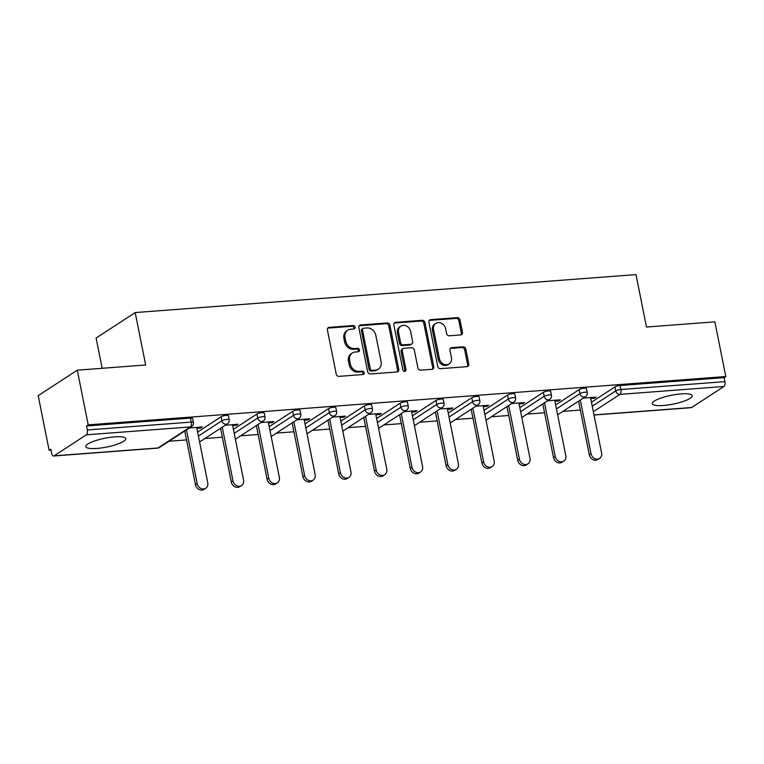 <?xml version="1.0" encoding="UTF-8"?>
<svg xmlns="http://www.w3.org/2000/svg" width="764" height="764" viewBox="0 0 764 764"><rect width="100%" height="100%" fill="white"/><g stroke="black" fill="none" stroke-linecap="round" stroke-linejoin="round"><path stroke-width="1.15" d="M355.031 327.126A1.795 1.528 56.9 0 0 353.111 325.531L329.169 327.345A2.559 2.187 56.9 0 0 327.412 329.972L336.227 374.083A2.559 2.187 56.9 0 0 338.968 376.365L362.9 374.551A1.795 1.528 56.9 0 0 362.212 371.113L359.118 371.352A8.203 7 56.9 0 1 350.342 364.056L349.606 360.379A8.203 7 56.9 0 1 352.338 352.958A8.203 7 56.9 0 1 355.25 351.994L358.345 351.755A1.795 1.528 56.9 0 0 357.667 348.327L354.563 348.556A8.203 7 56.9 0 1 345.786 341.26L345.051 337.592A8.203 7 56.9 0 1 347.782 330.172A8.203 7 56.9 0 1 350.695 329.198L353.799 328.969A1.795 1.528 56.9 0 0 355.031 327.126M353.761 328.969A1.795 1.528 56.9 0 0 351.965 326.276L328.033 328.09A2.559 2.187 56.9 0 0 327.766 328.128M362.871 374.551A1.795 1.528 56.9 0 0 361.076 371.858L357.982 372.097L359.118 371.352M358.316 351.755A1.795 1.528 56.9 0 0 356.521 349.072L353.426 349.301L354.563 348.556M681.116 393.909A20.361 4.498 168.7 0 0 652.265 403.688A20.361 4.498 168.7 0 0 663.343 405.493A20.361 4.498 168.7 0 0 692.194 395.704A20.361 4.498 168.7 0 0 681.116 393.909M114.676 436.846A20.361 4.498 168.7 0 0 85.826 446.625A20.361 4.498 168.7 0 0 96.904 448.43A20.361 4.498 168.7 0 0 125.754 438.641A20.361 4.498 168.7 0 0 114.676 436.846M460.702 334.918A2.559 2.187 56.9 0 0 462.459 332.292L459.985 319.925A2.559 2.187 56.9 0 0 457.244 317.643L430.667 319.658A2.559 2.187 56.9 0 0 428.9 322.274L437.715 366.386A2.559 2.187 56.9 0 0 440.456 368.668L467.043 366.653A2.559 2.187 56.9 0 0 468.8 364.027L465.82 349.081A2.559 2.187 56.9 0 0 463.07 346.799L451.696 347.668A2.559 2.187 56.9 0 0 449.929 350.284L451.419 357.695A6.857 5.854 56.9 0 1 449.127 363.903A6.857 5.854 56.9 0 1 439.367 358.612L433.56 329.57A6.857 5.854 56.9 0 1 435.843 323.373A6.857 5.854 56.9 0 1 445.613 328.663L446.577 333.496A2.559 2.187 56.9 0 0 449.318 335.778L460.702 334.918M54.091 455.841L158.062 447.962L190.312 426.942L86.342 434.821L54.091 455.841A3.915 1.843 -94.3 0 1 53.642 456.003A3.915 1.843 -94.3 0 1 51.637 453.205L50.835 449.213L49.125 450.33L38.2 395.647L77.288 370.177L145.676 364.991L135.199 312.562L636.001 274.601L646.478 327.03L714.875 321.845L725.8 376.528L88.213 424.86L86.504 425.968L87.297 429.96L191.267 422.081L190.475 418.089L86.504 425.968M77.288 370.177L88.213 424.86M389.926 325.235A2.559 2.187 56.9 0 0 387.186 322.952L360.598 324.967A2.559 2.187 56.9 0 0 358.841 327.584L367.646 371.696A2.559 2.187 56.9 0 0 370.397 373.978L396.974 371.963A2.559 2.187 56.9 0 0 398.741 369.346L389.926 325.235L388.79 325.97A2.559 2.187 56.9 0 0 386.04 323.697L359.462 325.712A2.559 2.187 56.9 0 0 359.195 325.75M395.628 322.312L422.215 320.297A2.559 2.187 56.9 0 1 424.956 322.58L433.771 366.691A2.559 2.187 56.9 0 1 432.004 369.308L420.63 370.168A2.559 2.187 56.9 0 1 417.889 367.895L414.317 349.998A2.559 2.187 56.9 0 0 411.576 347.725L404.022 348.298A2.559 2.187 56.9 0 0 402.265 350.915L405.98 369.537A1.795 1.528 56.9 0 1 402.829 369.776L393.871 324.929A2.559 2.187 56.9 0 1 395.628 322.312L394.491 323.057L421.079 321.042L422.215 320.297M135.199 312.562L96.121 338.041L102.166 368.296M86.342 434.821A3.915 1.843 -94.3 0 0 87.297 429.96M725.8 376.528L724.091 377.636L724.893 381.637A3.915 1.843 85.7 0 1 723.928 386.488L691.678 407.508A3.915 1.843 85.7 0 1 691.229 407.67L594.02 415.033M580.373 410.058L562.896 411.385M544.57 412.77L527.093 414.098M508.767 415.482L491.29 416.81M472.954 418.204L455.487 419.522M437.151 420.916L419.684 422.244M401.348 423.628L383.872 424.956M365.545 426.341L348.069 427.668M329.742 429.053L312.266 430.38M293.939 431.775L276.463 433.092M258.137 434.487L240.66 435.805M222.334 437.199L204.857 438.526M186.521 439.911L169.054 441.239M51.026 450.187L49.125 450.33M196.864 428.365L200.588 428.088L200.397 427.114M200.588 428.088L202.298 426.971L189.443 427.945M591.451 402.217L614.972 386.899A3.915 0.869 -11.3 0 1 620.12 385.524L620.922 389.516L724.893 381.637M724.091 377.636L620.12 385.524M190.475 418.089A3.915 0.869 -11.3 0 1 192.604 418.433L193.397 422.425A3.915 0.869 -11.3 0 0 191.267 422.081A3.915 1.843 -94.3 0 1 190.312 426.942A3.915 3.342 56.9 0 0 191.697 426.474A3.915 3.915 0 0 0 193.397 422.425M579.169 389.611A3.915 0.869 -11.3 0 1 584.317 388.236A3.915 0.869 -11.3 0 1 586.446 388.58L587.249 392.572A3.915 0.869 -11.3 0 0 585.119 392.228A3.915 0.869 168.7 0 0 579.962 393.603L579.169 389.611L555.648 404.93M543.357 392.324A3.915 0.869 -11.3 0 1 548.514 390.948A3.915 0.869 -11.3 0 1 550.643 391.292L551.446 395.294A3.915 0.869 -11.3 0 0 549.306 394.94A3.915 0.869 168.7 0 0 544.159 396.315L543.357 392.324L519.845 407.651M507.554 395.036A3.915 0.869 -11.3 0 1 512.711 393.661A3.915 0.869 -11.3 0 1 514.841 394.004L515.633 398.006A3.915 0.869 -11.3 0 0 513.504 397.652A3.915 0.869 168.7 0 0 508.356 399.028L507.554 395.036L484.042 410.363M471.751 397.748A3.915 0.869 -11.3 0 1 476.908 396.373A3.915 0.869 -11.3 0 1 479.038 396.726L479.83 400.718A3.915 0.869 -11.3 0 0 477.701 400.374A3.915 0.869 168.7 0 0 472.553 401.749L471.751 397.748L448.239 413.076M435.948 400.47A3.915 0.869 -11.3 0 1 441.095 399.094A3.915 0.869 -11.3 0 1 443.235 399.438L444.027 403.43A3.915 0.869 -11.3 0 0 441.898 403.086A3.915 0.869 168.7 0 0 436.75 404.462L435.948 400.47L412.436 415.788M400.145 403.182A3.915 0.869 -11.3 0 1 405.292 401.807A3.915 0.869 -11.3 0 1 407.422 402.151L408.224 406.142A3.915 0.869 -11.3 0 0 406.095 405.799A3.915 0.869 168.7 0 0 400.938 407.174L400.145 403.182L376.633 418.5M364.342 405.894A3.915 0.869 -11.3 0 1 369.489 404.519A3.915 0.869 -11.3 0 1 371.619 404.863L372.421 408.864A3.915 0.869 -11.3 0 0 370.292 408.511A3.915 0.869 168.7 0 0 365.135 409.886L364.342 405.894L340.82 421.222M328.539 408.606A3.915 0.869 -11.3 0 1 333.687 407.231A3.915 0.869 -11.3 0 1 335.816 407.575L336.618 411.576A3.915 0.869 -11.3 0 0 334.489 411.223A3.915 0.869 168.7 0 0 329.332 412.598L328.539 408.606L305.017 423.934M292.727 411.318A3.915 0.869 -11.3 0 1 297.884 409.943A3.915 0.869 -11.3 0 1 300.013 410.297L300.815 414.289A3.915 0.869 -11.3 0 0 298.686 413.945A3.915 0.869 168.7 0 0 293.529 415.32L292.727 411.318L269.214 426.646M256.924 414.031A3.915 0.869 -11.3 0 1 262.081 412.665A3.915 0.869 -11.3 0 1 264.21 413.009L265.012 417.001A3.915 0.869 -11.3 0 0 262.873 416.657A3.915 0.869 168.7 0 0 257.726 418.032L256.924 414.031L233.412 429.358M221.121 416.752A3.915 0.869 -11.3 0 1 226.278 415.377A3.915 0.869 -11.3 0 1 228.407 415.721L229.2 419.713A3.915 0.869 -11.3 0 0 227.07 419.369A3.915 0.869 168.7 0 0 221.923 420.744L221.121 416.752L197.609 432.071M232.667 425.653L236.391 425.367L238.101 424.259L225.256 425.233M268.479 422.941L272.194 422.654L273.904 421.547L261.059 422.521M304.282 420.229L307.997 419.942L309.707 418.825L296.862 419.799M340.085 417.507L343.8 417.23L345.509 416.113L332.665 417.087M375.888 414.795L379.613 414.518L381.312 413.4L368.468 414.374M411.691 412.082L415.415 411.796L417.125 410.688L404.271 411.662M447.494 409.37L451.218 409.084L452.928 407.976L440.074 408.95M483.297 406.658L487.021 406.372L488.731 405.254L475.876 406.228M519.109 403.936L522.824 403.659L524.534 402.542L511.689 403.516M554.912 401.224L558.627 400.947L560.337 399.83L547.492 400.804M590.715 398.512L594.43 398.225L596.14 397.118L583.295 398.092M236.391 425.367L236.2 424.402M272.194 422.654L272.003 421.69M307.997 419.942L307.806 418.968M343.8 417.23L343.609 416.256M379.613 414.518L379.412 413.544M415.415 411.796L415.215 410.831M451.218 409.084L451.018 408.119M487.021 406.372L486.83 405.397M522.824 403.659L522.633 402.685M558.627 400.947L558.436 399.973M594.43 398.225L594.239 397.261M347.782 330.172L346.646 330.917A8.203 7 56.9 0 0 343.915 338.328L345.051 337.592M353.426 349.301A8.203 7 56.9 0 1 344.65 342.005L343.915 338.328M352.338 352.958L351.201 353.703A8.203 7 56.9 0 0 348.47 361.124L349.606 360.379M357.982 372.097A8.203 7 56.9 0 1 349.205 364.8L348.47 361.124M397.251 371.925A2.559 2.187 56.9 0 0 397.605 370.082L388.79 325.97M363.759 328.205A1.795 1.528 56.9 0 0 362.528 330.048L370.263 368.764A1.795 1.528 56.9 0 0 372.183 370.359L375.449 370.11A8.203 7 56.9 0 0 378.361 369.136A8.203 7 56.9 0 0 381.093 361.725L375.802 335.253A8.203 7 56.9 0 0 367.026 327.966L363.759 328.205M363.129 328.424L361.983 329.169A1.795 1.528 56.9 0 0 361.391 330.783L362.528 330.048M378.361 369.136L377.225 369.881A8.203 7 56.9 0 1 374.312 370.855L371.046 371.103A1.795 1.528 56.9 0 1 369.127 369.509L361.391 330.783M432.281 369.27A2.559 2.187 56.9 0 0 432.634 367.427L423.819 323.315A2.559 2.187 56.9 0 0 421.079 321.042M403.115 348.594L401.979 349.339A2.559 2.187 56.9 0 0 401.119 351.66L404.844 370.282L405.98 369.537M404.71 371.38A1.795 1.528 56.9 0 0 404.844 370.282M410.602 331.442A6.857 5.854 56.9 0 0 400.833 326.152A6.857 5.854 56.9 0 0 398.55 332.35L400.594 342.587A2.559 2.187 56.9 0 0 403.335 344.86L410.889 344.287A2.559 2.187 56.9 0 0 412.646 341.67L410.602 331.442M400.833 326.152L399.696 326.897A6.857 5.854 56.9 0 0 397.414 333.094L398.55 332.35M411.796 343.991L410.66 344.726A2.559 2.187 56.9 0 1 409.743 345.032L402.198 345.605A2.559 2.187 56.9 0 1 399.457 343.322L397.414 333.094M435.843 323.373L434.706 324.117A6.857 5.854 56.9 0 0 432.424 330.315L433.56 329.57M449.127 363.903L447.99 364.638A6.857 5.854 56.9 0 1 438.221 359.357L432.424 330.315M467.31 366.615A2.559 2.187 56.9 0 0 467.663 364.772L464.674 349.826A2.559 2.187 56.9 0 0 461.933 347.544L450.559 348.403A2.559 2.187 56.9 0 0 450.282 348.451M460.969 334.88A2.559 2.187 56.9 0 0 461.322 333.037L458.849 320.66A2.559 2.187 56.9 0 0 456.108 318.387L429.521 320.402A2.559 2.187 56.9 0 0 429.253 320.441M195.479 484.739L197.188 483.622A6.007 5.128 56.9 0 0 205.745 488.253L204.036 489.371A6.007 5.128 -123.1 0 1 195.479 484.739L184.745 431.011M205.745 488.253A6.007 5.128 56.9 0 0 207.751 482.819L196.673 427.401M197.188 483.622L186.454 429.893M231.282 482.027L232.991 480.909A6.007 5.128 56.9 0 0 241.548 485.541L239.839 486.649A6.007 5.128 -123.1 0 1 231.282 482.027L220.548 428.298M241.548 485.541A6.007 5.128 56.9 0 0 243.554 480.107L232.476 424.679M232.991 480.909L222.257 427.181M267.094 479.305L268.794 478.197A6.007 5.128 56.9 0 0 277.361 482.829L275.651 483.937A6.007 5.128 -123.1 0 1 267.094 479.305L256.351 425.577M277.361 482.829A6.007 5.128 56.9 0 0 279.357 477.395L268.279 421.967M268.794 478.197L258.06 424.469M302.897 476.593L304.607 475.485A6.007 5.128 56.9 0 0 313.164 480.107L311.454 481.224A6.007 5.128 -123.1 0 1 302.897 476.593L292.154 422.864M313.164 480.107A6.007 5.128 56.9 0 0 315.16 474.683L304.082 419.255M304.607 475.485L293.863 421.757M338.7 473.881L340.41 472.763A6.007 5.128 56.9 0 0 348.967 477.395L347.257 478.512A6.007 5.128 -123.1 0 1 338.7 473.881L327.966 420.152M348.967 477.395A6.007 5.128 56.9 0 0 350.962 471.971L339.894 416.542M340.41 472.763L329.676 419.035M374.503 471.168L376.213 470.051A6.007 5.128 56.9 0 0 384.769 474.683L383.06 475.8A6.007 5.128 -123.1 0 1 374.503 471.168L363.769 417.44M384.769 474.683A6.007 5.128 56.9 0 0 386.765 469.249L375.697 413.83M376.213 470.051L365.478 416.323M410.306 468.456L412.016 467.339A6.007 5.128 56.9 0 0 420.572 471.971L418.863 473.078A6.007 5.128 -123.1 0 1 410.306 468.456L399.572 414.728M420.572 471.971A6.007 5.128 56.9 0 0 422.578 466.537L411.5 411.108M412.016 467.339L401.281 413.611M446.109 465.734L447.819 464.627A6.007 5.128 56.9 0 0 456.375 469.258L454.666 470.366A6.007 5.128 -123.1 0 1 446.109 465.734L435.375 412.006M456.375 469.258A6.007 5.128 56.9 0 0 458.381 463.824L447.303 408.396M447.819 464.627L437.084 410.898M481.912 463.022L483.622 461.914A6.007 5.128 56.9 0 0 492.178 466.537L490.469 467.654A6.007 5.128 -123.1 0 1 481.912 463.022L471.178 409.294M492.178 466.537A6.007 5.128 56.9 0 0 494.184 461.112L483.106 405.684M483.622 461.914L472.887 408.186M517.715 460.31L519.424 459.193A6.007 5.128 56.9 0 0 527.981 463.824L526.272 464.942A6.007 5.128 -123.1 0 1 517.715 460.31L506.981 406.582M527.981 463.824A6.007 5.128 56.9 0 0 529.987 458.4L518.909 402.972M519.424 459.193L508.69 405.464M553.528 457.598L555.237 456.48A6.007 5.128 56.9 0 0 563.794 461.112L562.084 462.23A6.007 5.128 -123.1 0 1 553.528 457.598L542.784 403.869M563.794 461.112A6.007 5.128 56.9 0 0 565.79 455.678L554.712 400.26M555.237 456.48L544.493 402.752M589.331 454.886L591.04 453.768A6.007 5.128 56.9 0 0 599.597 458.4L597.887 459.508A6.007 5.128 -123.1 0 1 589.331 454.886L578.596 401.157M599.597 458.4A6.007 5.128 56.9 0 0 601.593 452.966L590.515 397.538M591.04 453.768L580.296 400.04M351.965 326.276L353.111 325.531M361.076 371.858L362.212 371.113M356.521 349.072L357.667 348.327M53.642 456.003L157.604 448.115A3.915 1.843 -94.3 0 0 158.062 447.962A3.915 3.342 56.9 0 0 159.447 447.494L191.697 426.474M723.928 386.488L619.957 394.377L593.351 411.71M593.991 414.909L691.678 407.508M592.253 406.219L615.765 390.891A3.915 0.869 168.7 0 1 620.922 389.516A3.915 1.843 85.7 0 1 619.957 394.377A3.915 3.342 -123.1 0 1 615.765 390.891L614.972 386.899M198.411 436.072L221.923 420.744A3.915 3.342 -123.1 0 0 226.115 424.23A3.915 3.342 56.9 0 0 227.5 423.762A3.915 3.915 0 0 0 229.2 419.713M234.214 433.36L257.726 418.032A3.915 3.342 -123.1 0 0 261.918 421.518A3.915 3.342 56.9 0 0 263.303 421.05A3.915 3.915 0 0 0 265.012 417.001M270.017 430.638L293.529 415.32A3.915 3.342 -123.1 0 0 297.721 418.796A3.915 3.342 56.9 0 0 299.106 418.338A3.915 3.915 0 0 0 300.815 414.289M305.82 427.926L329.332 412.598A3.915 3.342 -123.1 0 0 333.524 416.084A3.915 3.342 56.9 0 0 334.918 415.626A3.915 3.915 0 0 0 336.618 411.576M341.623 425.214L365.135 409.886A3.915 3.342 -123.1 0 0 369.327 413.372A3.915 3.342 56.9 0 0 370.721 412.904A3.915 3.915 0 0 0 372.421 408.864M377.426 422.502L400.938 407.174A3.915 3.342 -123.1 0 0 405.13 410.66A3.915 3.342 56.9 0 0 406.524 410.192A3.915 3.915 0 0 0 408.224 406.142M413.228 419.789L436.75 404.462A3.915 3.342 -123.1 0 0 440.933 407.947A3.915 3.342 56.9 0 0 442.327 407.479A3.915 3.915 0 0 0 444.027 403.43M449.031 417.068L472.553 401.749A3.915 3.342 -123.1 0 0 476.746 405.226A3.915 3.342 56.9 0 0 478.13 404.767A3.915 3.915 0 0 0 479.83 400.718M484.844 414.355L508.356 399.028A3.915 3.342 -123.1 0 0 512.548 402.513A3.915 3.342 56.9 0 0 513.933 402.055A3.915 3.915 0 0 0 515.633 398.006M520.647 411.643L544.159 396.315A3.915 3.342 -123.1 0 0 548.351 399.801A3.915 3.342 56.9 0 0 549.736 399.333A3.915 3.915 0 0 0 551.446 395.294M556.45 408.931L579.962 393.603A3.915 3.342 -123.1 0 0 584.154 397.089A3.915 3.342 56.9 0 0 585.539 396.621A3.915 3.915 0 0 0 587.249 392.572M344.65 342.005L345.786 341.26M349.205 364.8L350.342 364.056M328.033 328.09L329.169 327.345M397.605 370.082L398.741 369.346M359.462 325.712L360.598 324.967M386.04 323.697L387.186 322.952M369.127 369.509L370.263 368.764M371.046 371.103L372.183 370.359M374.312 370.855L375.449 370.11M423.819 323.315L424.956 322.58M432.634 367.427L433.771 366.691M401.119 351.66L402.265 350.915M399.457 343.322L400.594 342.587M402.198 345.605L403.335 344.86M409.743 345.032L410.889 344.287M438.221 359.357L439.367 358.612M450.559 348.403L451.696 347.668M461.933 347.544L463.07 346.799M464.674 349.826L465.82 349.081M467.663 364.772L468.8 364.027M429.521 320.402L430.667 319.658M456.108 318.387L457.244 317.643M458.849 320.66L459.985 319.925M461.322 333.037L462.459 332.292M157.604 448.115A3.915 3.915 0 0 0 159.447 447.494M199.585 441.955L227.5 423.762M235.388 439.243L263.303 421.05M271.191 436.531L299.106 418.338M306.994 433.818L334.918 415.626M342.797 431.106L370.721 412.904M378.6 428.384L406.524 410.192M414.413 425.672L442.327 407.479M450.216 422.96L478.13 404.767M486.019 420.248L513.933 402.055M521.822 417.536L549.736 399.333M557.624 414.814L585.539 396.621"/></g></svg>
